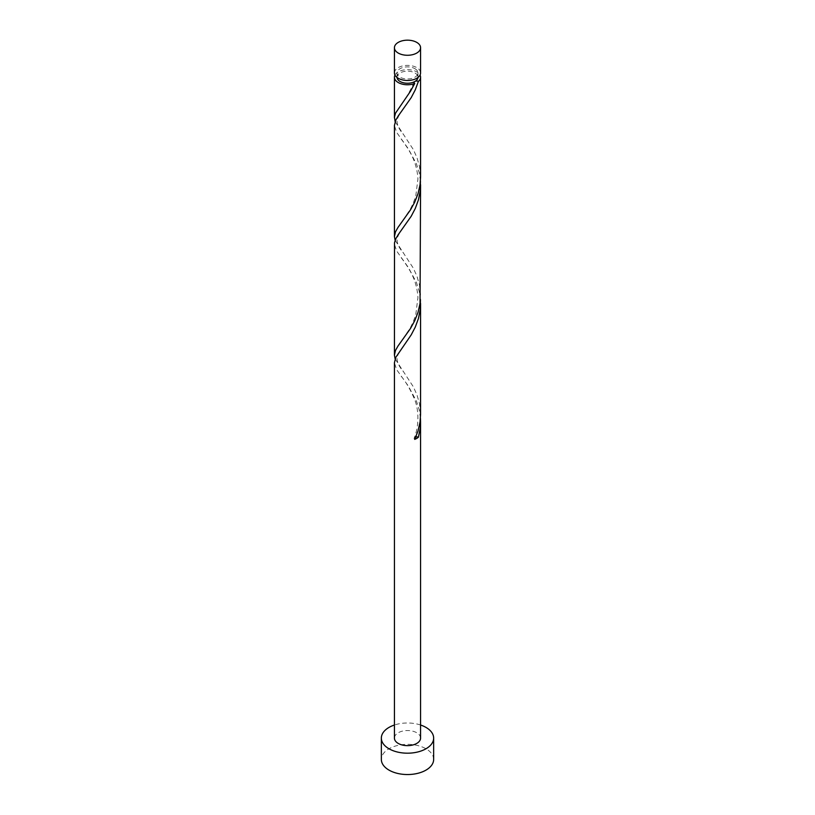 <?xml version="1.0" encoding="UTF-8"?>
<svg xmlns="http://www.w3.org/2000/svg" width="815" height="815" viewBox="0 0 815 815"><rect width="100%" height="100%" fill="white"/><g stroke="black" fill="none" stroke-linecap="round" stroke-linejoin="round"><path stroke-width="0.61" stroke-dasharray="4.08 3.06" d="M394.429 72.942A13.071 7.549 180 0 1 402.498 65.964A13.071 7.549 180 0 1 416.75 67.604A13.071 7.549 180 0 1 420.571 72.942M414.896 68.664A10.463 6.041 180 0 1 417.963 72.942A10.463 6.041 180 0 1 411.504 78.515A10.463 6.041 180 0 1 400.104 77.211A10.463 6.041 180 0 1 397.037 72.942A10.463 6.041 180 0 1 403.496 67.36A10.463 6.041 180 0 1 414.896 68.664M397.048 77.476A10.463 6.041 180 0 1 397.037 77.211A10.463 6.041 180 0 1 403.496 71.628A10.463 6.041 180 0 1 414.896 72.942A10.463 6.041 180 0 1 417.963 77.211A10.463 6.041 180 0 1 417.952 77.476M433.651 759.448A26.151 15.098 0 0 0 425.99 748.771A26.151 15.098 0 0 0 397.496 745.491A26.151 15.098 0 0 0 381.349 759.448M420.438 299.625L419.205 291.312L416.506 282.611L408.305 267.371L396.599 250.969L394.429 244.082M420.571 738.095A13.071 7.549 0 0 0 416.75 732.756A13.071 7.549 0 0 0 402.498 731.116A13.071 7.549 0 0 0 394.429 738.095M420.438 418.248L419.205 409.935L416.506 401.235L408.305 385.994L396.599 369.592L394.429 362.706M395.132 358.926L413.327 386.768L416.985 394.918L419.491 403.69L420.571 414.448M395.132 121.69L413.327 149.532L416.985 157.682L419.491 166.454L420.571 177.212M394.959 75.072A13.071 7.549 180 0 1 416.75 71.873A13.071 7.549 180 0 1 420.041 75.072M420.438 181.001L419.205 172.688L416.506 163.998L408.305 148.758L396.599 132.346L394.429 125.469M395.132 240.303L413.327 268.155L416.985 276.295L419.491 285.077L420.571 295.835M420.571 725.014A26.151 15.098 0 0 0 394.429 725.014M414.723 439.356A2.618 1.508 180 0 1 414.193 438.073A2.618 1.508 180 0 1 415.782 437.003M417.963 72.942L417.963 77.211M397.037 72.942L397.037 77.211M401.143 376.184C406.064 382.072 410.505 389.713 414.458 399.116C418.431 408.04 419.684 424.646 414.193 438.073M403.537 346.069C401.663 348.331 397.149 354.657 397.068 358.254C396.956 362.155 399.106 366.669 403.527 371.783M401.143 257.56C407.622 266.525 416.883 278.404 417.922 297.648L415.762 314.784L413.205 321.874L410.271 327.905L401.112 341.709M403.537 227.446C401.663 229.708 397.149 236.034 397.068 239.641C396.956 243.542 399.106 248.045 403.527 253.159M401.143 138.947C407.622 147.912 416.883 159.781 417.922 179.025L415.762 196.171L413.205 203.261L410.271 209.282L401.112 223.096M403.537 108.833C401.663 111.085 397.149 117.411 397.068 121.017C396.956 124.919 399.106 129.432 403.527 134.546M414.193 82.213C408.61 93.99 404.25 101.406 401.112 104.473"/><path stroke-width="1.22" d="M398.25 53.067A13.071 7.549 0 0 0 412.502 54.697A13.071 7.549 0 0 0 420.571 47.728A13.071 7.549 0 0 0 416.75 42.39A13.071 7.549 0 0 0 402.498 40.75A13.071 7.549 0 0 0 394.429 47.728A13.071 7.549 0 0 0 398.25 53.067M420.571 47.728L420.571 72.942A13.071 7.549 180 0 1 412.502 79.911A13.071 7.549 180 0 1 398.25 78.271A13.071 7.549 180 0 1 394.429 72.942L394.429 47.728M417.952 77.476A10.463 6.041 180 0 1 414.896 81.48A10.463 6.041 180 0 1 400.104 81.48A10.463 6.041 180 0 1 397.048 77.476M394.429 725.014A26.151 15.098 0 0 0 381.349 738.095A26.151 15.098 0 0 0 389.01 748.771A26.151 15.098 0 0 0 417.504 752.041A26.151 15.098 0 0 0 433.651 738.095A26.151 15.098 0 0 0 425.99 727.418A26.151 15.098 0 0 0 420.571 725.014M381.349 738.095L381.349 759.448A26.151 15.098 0 0 0 389.01 770.114A26.151 15.098 0 0 0 417.504 773.394A26.151 15.098 0 0 0 433.651 759.448L433.651 738.095M415.782 437.003A2.618 1.508 180 0 1 418.401 437.237L420.214 428.242L420.571 422.017L420.571 738.095A13.071 7.549 0 0 1 412.502 745.063A13.071 7.549 0 0 1 398.25 743.433A13.071 7.549 0 0 1 394.429 738.095L394.429 362.706L395.795 357.357L411.208 334.863L415.273 327.11L418.401 318.614L420.214 309.619L420.438 299.625M420.571 422.017L420.438 418.248M418.401 437.237A13.071 7.549 180 0 1 414.723 439.356L418.014 430.962L420.041 422.027L420.571 414.448L420.571 303.394M420.041 75.072A13.071 7.549 180 0 1 420.571 77.211L420.571 177.212L420.041 184.791L418.014 193.726L414.723 202.12L410.556 209.761L398.015 227.385L395.509 231.786L394.429 236.523L394.429 125.469L395.795 120.111L398.25 115.975L411.208 97.627L415.273 89.864L418.401 81.378A2.618 1.508 -0 0 0 414.896 81.48A2.618 1.508 -0 0 0 414.193 82.213A2.618 1.508 -0 0 0 414.723 83.497A13.071 7.549 180 0 1 398.25 82.549A13.071 7.549 180 0 1 394.429 77.211A13.071 7.549 180 0 1 394.959 75.072M414.723 83.497L410.556 91.137L395.509 113.173L394.45 117.207L395.132 121.69M420.571 77.211A13.071 7.549 180 0 1 418.401 81.378M420.571 184.781L420.041 303.404L418.014 312.349L414.723 320.743L410.556 328.374L398.015 346.008L395.509 350.409L394.429 355.136L394.511 242.809L395.795 238.734L398.25 234.598L411.208 216.25L415.273 208.487L418.401 200.001L420.214 191.005L420.438 181.001M394.429 236.523L395.132 240.303M394.429 355.136L395.132 358.926M394.429 77.211L394.429 117.9"/></g></svg>
